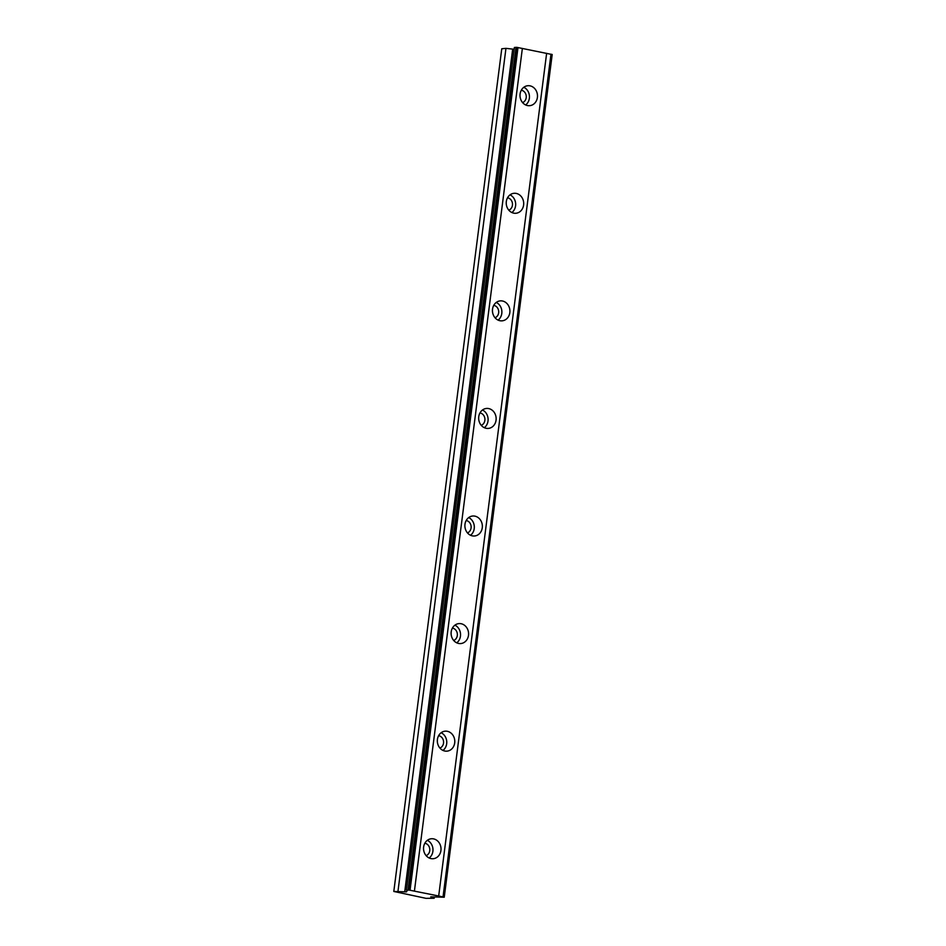 <?xml version="1.0" encoding="UTF-8"?>
<svg xmlns="http://www.w3.org/2000/svg" width="946" height="946" viewBox="0 0 946 946"><rect width="100%" height="100%" fill="white"/><g stroke="black" fill="none" stroke-linecap="round" stroke-linejoin="round"><path stroke-width="1.42" d="M424.837 843.253A6.374 5.546 -95.9 0 1 429.744 850.667A6.374 5.546 -95.9 0 1 426.126 855.633M521.305 90.225A6.374 5.546 -95.9 0 1 526.213 97.639A6.374 5.546 -95.9 0 1 522.582 102.594M507.517 197.797A6.374 5.546 -95.9 0 1 512.436 205.211A6.374 5.546 -95.9 0 1 508.806 210.166M493.741 305.381A6.374 5.546 -95.9 0 1 498.648 312.795A6.374 5.546 -95.9 0 1 495.018 317.75M479.953 412.953A6.374 5.546 -95.9 0 1 484.872 420.367A6.374 5.546 -95.9 0 1 481.242 425.322M466.177 520.525A6.374 5.546 -95.9 0 1 471.084 527.939A6.374 5.546 -95.9 0 1 467.466 532.894M452.401 628.109A6.374 5.546 -95.9 0 1 457.308 635.523A6.374 5.546 -95.9 0 1 453.678 640.477M438.613 735.681A6.374 5.546 -95.9 0 1 443.532 743.095A6.374 5.546 -95.9 0 1 439.902 748.05M444.242 897.222L430.749 896.843L434.167 898.262L426.031 898.345L393.808 891.463L406.52 891.865L407.135 890.529L406.437 890.151L409.133 890.08L517.084 47.395L552.192 54.537L444.242 897.222L438.684 895.992L546.634 53.307M423.631 847.001A10.028 8.727 84.1 0 0 433.315 858.708A10.028 8.727 84.1 0 0 440.931 850.466A10.028 8.727 84.1 0 0 431.246 838.771A10.028 8.727 84.1 0 0 423.631 847.001M429.177 857.987A10.028 8.727 84.1 0 0 432.89 851.305A10.028 8.727 84.1 0 0 427.344 840.32M520.099 93.973A10.028 8.727 84.1 0 0 529.784 105.668A10.028 8.727 84.1 0 0 537.399 97.438A10.028 8.727 84.1 0 0 527.714 85.731A10.028 8.727 84.1 0 0 520.099 93.973M525.645 104.959A10.028 8.727 84.1 0 0 529.358 98.266A10.028 8.727 84.1 0 0 523.812 87.28M506.323 201.545A10.028 8.727 84.1 0 0 516.008 213.252A10.028 8.727 84.1 0 0 523.611 205.01A10.028 8.727 84.1 0 0 513.938 193.303A10.028 8.727 84.1 0 0 506.323 201.545M511.869 212.531A10.028 8.727 84.1 0 0 515.582 205.85A10.028 8.727 84.1 0 0 510.036 194.864M492.535 309.129A10.028 8.727 84.1 0 0 502.22 320.824A10.028 8.727 84.1 0 0 509.835 312.582A10.028 8.727 84.1 0 0 500.15 300.887A10.028 8.727 84.1 0 0 492.535 309.129M498.081 320.115A10.028 8.727 84.1 0 0 501.794 313.422A10.028 8.727 84.1 0 0 496.248 302.436M478.759 416.701A10.028 8.727 84.1 0 0 488.443 428.408A10.028 8.727 84.1 0 0 496.059 420.166A10.028 8.727 84.1 0 0 486.374 408.459A10.028 8.727 84.1 0 0 478.759 416.701M484.305 427.687A10.028 8.727 84.1 0 0 488.018 420.994A10.028 8.727 84.1 0 0 482.472 410.008M464.983 524.273A10.028 8.727 84.1 0 0 474.667 535.98A10.028 8.727 84.1 0 0 482.271 527.738A10.028 8.727 84.1 0 0 472.586 516.031A10.028 8.727 84.1 0 0 464.983 524.273M470.529 535.259A10.028 8.727 84.1 0 0 474.23 528.578A10.028 8.727 84.1 0 0 468.684 517.592M451.195 631.857A10.028 8.727 84.1 0 0 460.879 643.552A10.028 8.727 84.1 0 0 468.495 635.31A10.028 8.727 84.1 0 0 458.81 623.615A10.028 8.727 84.1 0 0 451.195 631.857M456.741 642.842A10.028 8.727 84.1 0 0 460.454 636.15A10.028 8.727 84.1 0 0 454.908 625.164M437.419 739.429A10.028 8.727 84.1 0 0 447.103 751.136A10.028 8.727 84.1 0 0 454.707 742.894A10.028 8.727 84.1 0 0 445.034 731.187A10.028 8.727 84.1 0 0 437.419 739.429M442.965 750.415A10.028 8.727 84.1 0 0 446.678 743.722A10.028 8.727 84.1 0 0 441.132 732.736M409.133 890.08L438.684 895.992M398.006 891.026L505.956 48.352L501.758 48.778L393.808 891.463M505.956 48.352L514.163 49.275M406.437 890.151L514.388 47.466L517.084 47.395M550.986 54.182L443.035 896.867M414.407 891.132L522.358 48.447M410.044 890.257L517.994 47.572M516.031 47.3L408.081 889.985M434.167 898.262L434.32 896.985M443.946 897.045L551.896 54.36M512.673 49.192L404.722 891.865"/></g></svg>
